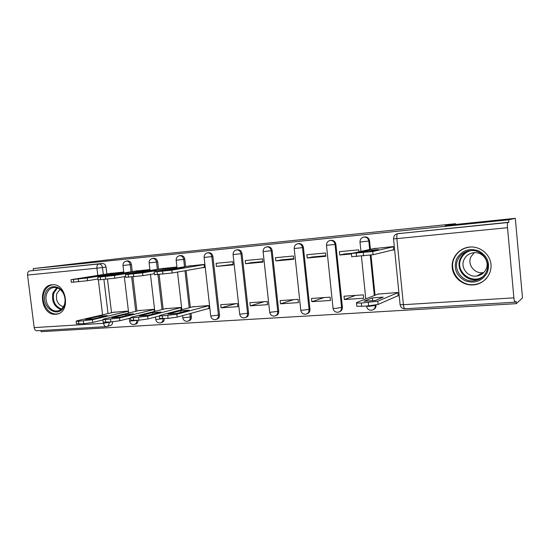 <?xml version="1.0" encoding="UTF-8"?>
<svg xmlns="http://www.w3.org/2000/svg" width="550" height="550" viewBox="0 0 550 550"><rect width="100%" height="100%" fill="white"/><g stroke="black" fill="none" stroke-linecap="round" stroke-linejoin="round"><path stroke-width="0.82" d="M132.254 271.569L131.422 264.529C130.955 262.212 129.731 261.002 127.744 260.913L127.359 260.968M158.503 269.108L157.664 261.938C157.19 259.579 155.932 258.356 153.883 258.266L153.464 258.321M185.646 266.558L184.814 259.256C184.333 256.857 183.04 255.619 180.923 255.523L180.462 255.592M216.446 319.303L216.556 319.268C218.591 318.766 219.567 317.329 219.491 314.957L212.912 256.479C212.424 254.045 211.09 252.78 208.904 252.684L208.395 252.759M245.575 317.515C247.651 316.979 248.655 315.521 248.579 313.129L242.007 253.605C241.519 251.13 240.144 249.844 237.882 249.748L237.318 249.831M275.722 315.679C277.798 315.081 278.795 313.603 278.719 311.238L272.161 250.621C271.666 248.105 270.249 246.799 267.912 246.702L267.279 246.799M306.989 313.775C309.052 313.108 310.049 311.609 309.966 309.279L303.428 247.534C302.933 244.977 301.469 243.65 299.049 243.547L298.334 243.657M339.46 311.781C341.495 311.046 342.471 309.533 342.389 307.244L335.878 244.324C335.369 241.725 333.864 240.377 331.361 240.274L330.55 240.405M370.404 249.322L369.566 240.996C369.057 238.349 367.503 236.974 364.904 236.871L364.052 237.009M473.172 284.928L474.595 284.776C484.598 283.429 492.229 273.762 490.916 263.835C489.734 253.894 479.896 246.146 469.81 247.039L469.624 247.06C459.236 247.94 451.186 257.558 452.217 267.561C453.097 277.571 462.811 285.711 473.172 284.928M55.729 314.236L56.127 314.201C71.094 313.301 66.963 282.762 52.112 284.79L52.057 284.797C36.953 285.505 40.796 315.975 55.729 314.236M40.989 330.529L41.133 331.684L516.271 303.669L516.051 301.235L514.979 302.197C514.553 302.115 514.188 300.664 513.893 297.846L507.519 227.7L396.859 238.617L403.404 304.7L513.893 297.846M515.316 218.316L508.661 219.814L33.199 268.627L123.551 258.053L455.462 223.699L445.342 225.528L515.316 218.316L522.5 297.914L516.271 303.669M105.985 326.638L36.96 330.77C35.509 330.77 34.581 329.718 34.182 327.614L27.541 275.048C27.404 272.814 28.064 271.466 29.508 270.992L102.458 263.478C104.383 263.567 105.573 264.756 106.033 267.039L106.865 273.948M107.498 279.166L111.54 312.771M33.433 270.476L33.199 268.627M508.888 222.269L397.643 233.695L507.788 222.537L508.888 222.269L508.661 219.814M507.788 222.537L507.767 222.544C507.375 223.011 507.293 224.73 507.519 227.7M391.957 250.174L393.649 250.023L393.305 246.565L373.237 248.703M397.451 295.969L398.207 295.921L397.87 292.49L377.816 294.133M344.369 299.53L363.688 298.238L363.351 294.869L344.025 296.202L344.369 299.53L355.499 295.412M358.964 251.831L358.758 249.831L339.419 251.653L339.769 255.008L344.479 253.99L352.516 253.241M311.843 301.709L330.461 300.465L330.117 297.158L311.499 298.444L311.843 301.709L323.984 297.584M307.223 258.019L325.847 256.293L325.504 252.972L306.879 254.732L307.223 258.019L312.359 256.974L325.793 255.722M280.5 303.813L298.444 302.61L298.093 299.365L280.149 300.603L280.5 303.813L293.569 299.681M275.866 260.92L293.817 259.256L293.466 255.998L275.516 257.689L275.866 260.92L281.38 259.847L293.755 258.699M250.264 305.841L267.575 304.679L267.224 301.496L249.92 302.692L250.264 305.841L264.199 301.702M245.623 263.718L262.934 262.116L262.584 258.913L245.272 260.549L245.623 263.718L251.494 262.625L262.879 261.566M221.086 307.801L237.792 306.68L237.449 303.552L220.742 304.7L221.086 307.801L235.819 303.662M216.439 266.42L233.152 264.873L232.801 261.724L216.088 263.306L216.439 266.42L233.09 264.337M207.941 308.681L209.048 308.605L208.704 305.532L192.589 306.866M201.809 267.774L204.394 267.534L204.05 264.44L187.935 266.179M181.211 309.829L180.936 307.45L165.371 308.736M176.399 268.111L176.275 267.066L160.71 268.744M154.358 311.486L154.103 309.299L139.047 310.551M149.559 270.566L149.442 269.596L134.392 271.226M128.391 313.108L128.15 311.087L113.589 312.297M123.599 272.951L123.496 272.051L108.934 273.625M132.887 276.877L136.936 311.053M159.129 274.498L163.185 309.279M186.106 270.545L190.334 307.45M191.008 313.321L191.4 316.718L190.293 317.034C190.376 319.371 189.434 320.788 187.461 321.276C184.931 321.475 183.37 320.32 182.786 317.804L190.293 317.034L189.901 313.624M370.989 255.097L375.045 295.233M376.028 304.968L375.32 305.449C375.368 308.007 374.192 309.588 371.793 310.186C368.94 310.447 367.18 309.141 366.527 306.268L369.579 306.302L375.32 305.449L375.286 305.099M455.538 224.476L455.462 223.699M134.833 324.301L135.369 324.156C137.149 323.737 138.029 322.444 138.022 320.279M161.109 322.699L161.521 322.582C163.357 322.149 164.271 320.836 164.271 318.636M188.292 321.028L188.567 320.952C190.541 320.464 191.482 319.055 191.4 316.718M373.203 309.691C375.183 308.88 376.131 307.354 376.049 305.133M107.161 326.425L110.069 325.683C111.801 325.27 112.661 323.984 112.633 321.839M399.554 233.358L398.881 233.475M339.769 255.008L351.443 253.928M476.004 284.522L475.619 284.343M393.628 249.776L373.065 254.746L351.725 256.692M367.572 250.553L359.081 252.429L370.219 251.391L378.421 249.535L367.572 250.553L367.682 251.659M375.196 248.277L351.471 253.474L372.735 251.501L373.065 254.746M393.326 246.785L372.735 251.501M372.364 297.887L364.052 301.235L375.183 300.506L383.206 297.158L372.364 297.887L372.652 300.747M378.62 293.817L356.503 302.596L356.476 303.036L361.343 303.05L377.747 301.214L397.891 292.676M398.179 295.653L378.077 304.439L368.644 305.834L361.673 306.274L356.806 306.24L356.757 305.807M487.128 272.917C481.8 281.414 474.341 283.979 464.757 280.61C456.108 275.44 453.393 268.201 456.603 258.892C461.711 250.401 469.129 247.748 478.837 250.944C487.699 256.114 490.462 263.443 487.128 272.917M457.957 259.318C452.629 269.569 462.701 282.803 474.409 280.754C479.786 279.868 483.711 277.042 486.193 272.284C491.521 262.268 481.999 249.15 470.587 250.614C464.764 251.336 460.549 254.231 457.957 259.318M483.787 272.532L483.196 272.628C474.478 274.127 467.012 264.316 470.999 256.706L474.217 252.677M485.959 269.438C484.027 273.151 480.961 275.344 476.761 276.018C467.72 277.564 459.965 267.341 464.097 259.428C466.098 255.523 469.336 253.282 473.804 252.711C482.673 251.522 490.091 261.669 485.959 269.438M471.652 246.978L470.174 247.039C462.88 247.906 457.614 251.515 454.376 257.874C447.769 270.634 460.35 287.086 474.925 284.453C479.607 283.731 483.526 281.627 486.668 278.142M476.754 279.503L478.204 279.737M64.529 305.03C60.074 319.956 40.143 307.979 45.32 293.728C47.761 285.003 58.644 284.178 63.14 292.566C65.196 296.34 65.732 300.259 64.735 304.329L64.529 305.03M46.633 294.037C43.835 301.785 50.236 312.077 57.227 310.963C60.631 310.447 63.023 308.296 64.412 304.487L64.604 303.841C65.526 300.08 65.031 296.45 63.126 292.964C60.748 289.142 57.716 287.306 54.017 287.464C50.49 287.932 48.029 290.125 46.633 294.037M63.374 306.776C57.764 304.769 55.557 300.403 56.76 293.679L60.032 289.369M52.807 284.756C48.544 285.443 45.581 288.159 43.911 292.903C40.446 302.534 48.393 315.301 57.083 313.899L58.348 313.665M204.373 267.321L172.116 273.02L154.468 274.725M175.801 268.496L162.91 270.669L171.724 269.851L184.449 267.685L175.801 268.496L175.876 269.143M190.836 265.691L154.144 271.968L171.779 270.146L172.116 273.02M204.071 264.639L171.779 270.146M180.675 310.716L167.956 314.05L176.77 313.472L189.317 310.138L180.675 310.716L180.867 312.386M193.744 306.563L160.091 315.336L159.28 315.872L162.257 315.886L176.88 314.249L208.725 305.718M209.028 308.385L177.21 317.103L168.087 318.395L159.583 318.457M154.344 273.714L142.917 275.674L125.751 277.344M147.771 271.123L134.344 273.322L142.842 272.532L156.111 270.339L147.771 271.123L147.84 271.707M163.728 268.249L125.427 274.636L142.588 272.855L142.917 275.674M176.303 267.259L142.588 272.855M152.646 312.593L139.391 315.92L147.888 315.363L160.985 312.029L152.646 312.593L152.824 314.105M166.567 308.44L131.505 317.192L130.563 317.735L133.32 317.749L147.689 316.14L180.957 307.636M159.294 315.996L148.019 318.945L138.951 320.217L130.866 320.293M125.641 276.416L114.778 278.238L98.058 279.874M120.704 273.653L106.789 275.887L114.991 275.124L128.762 272.896L120.704 273.653L120.773 274.189M137.514 270.724L97.735 277.207L114.441 275.468L114.778 278.238M149.463 269.796L114.441 275.468M125.579 314.401L111.836 317.721L120.031 317.185L133.629 313.864L125.579 314.401L125.744 315.789M140.284 310.248L103.929 318.979L102.864 319.536L105.421 319.543L119.542 317.969L154.124 309.478M130.597 318.031L119.873 320.719L110.866 321.977L103.173 322.059M97.955 279.015L87.629 280.706L71.335 282.315M94.559 276.1L80.197 278.355L88.11 277.619L102.348 275.371L94.559 276.1L94.621 276.595M112.159 273.123L71.012 279.682L87.299 277.984L87.629 280.706M123.516 272.243L87.299 277.984M99.426 316.154L85.229 319.461L93.149 318.938L107.209 315.631L99.426 316.154L99.578 317.426M114.861 312.001L77.316 320.705L76.134 321.269L78.513 321.276L92.386 319.729L128.171 311.266M102.919 319.969L92.716 322.438L83.779 323.675L76.443 323.771M125.984 261.174L126.521 261.085C128.507 261.174 129.738 262.384 130.199 264.708L131.037 271.762M131.422 264.529L122.987 265.492L123.867 272.91M152.089 258.534L152.701 258.431C154.756 258.521 156.014 259.751 156.489 262.109L157.328 269.294M157.664 261.938L149.112 262.879M179.073 255.819L179.788 255.688C181.906 255.778 183.205 257.022 183.686 259.428L184.525 266.75M184.814 259.256L176.144 260.205M206.965 253.014L207.817 252.842C210.011 252.938 211.351 254.203 211.833 256.644L218.439 315.267C218.515 317.646 217.539 319.089 215.497 319.584C212.933 319.798 211.344 318.615 210.746 316.051L219.491 314.957M212.912 256.479L204.112 257.434M235.812 250.133L236.851 249.899C239.119 249.996 240.494 251.281 240.989 253.763L247.583 313.445C247.651 315.858 246.641 317.322 244.537 317.845C241.917 318.058 240.309 316.855 239.704 314.236L248.579 313.129M242.007 253.605L233.076 254.574M265.616 247.191L266.942 246.854C269.287 246.95 270.703 248.256 271.205 250.779L277.784 311.554C277.846 314.002 276.794 315.494 274.622 316.03C271.954 316.257 270.318 315.026 269.699 312.352L278.719 311.238M272.161 250.621L263.086 251.604M296.374 244.248L298.148 243.691C300.568 243.788 302.032 245.121 302.534 247.686L309.093 309.595C309.155 312.077 308.062 313.603 305.821 314.16C303.098 314.394 301.421 313.136 300.795 310.399L309.966 309.279M303.428 247.534L294.202 248.524M330.351 240.419L330.522 240.405C333.039 240.508 334.544 241.863 335.053 244.475L341.584 307.56C341.639 310.083 340.505 311.63 338.188 312.207C335.404 312.455 333.692 311.176 333.046 308.371L335.864 308.406L342.389 307.244M335.878 244.324L326.48 245.327M363.956 237.016L364.148 237.002C366.754 237.105 368.308 238.487 368.823 241.141L369.662 249.487M369.566 240.996L359.989 242.014M106.033 267.039L102.472 267.548L103.317 274.505M103.916 279.51L108.034 313.589M109.058 322.094L109.113 322.534C109.216 324.789 108.364 326.136 106.562 326.576L106.226 326.624C104.878 326.624 104.005 325.518 103.613 323.304L103.496 322.327M111.54 321.929L103.613 323.304L34.182 327.614M102.589 314.847L98.361 279.964M97.804 275.371L96.938 268.201L27.541 275.048M131.656 276.987L135.74 311.341M136.806 320.354L136.812 320.382C136.902 322.657 136.022 324.019 134.172 324.479C131.711 324.672 130.192 323.558 129.621 321.138L136.943 320.347M157.946 274.601L162.03 309.567M163.096 318.704L163.103 318.732C163.192 321.042 162.278 322.431 160.366 322.905C157.871 323.097 156.338 321.963 155.753 319.495L163.226 318.697M184.986 270.744L189.228 307.739M370.239 255.2L374.316 295.522M333.025 308.137L326.487 245.389C326.494 242.571 327.841 240.914 330.522 240.405L331.361 240.274M300.774 310.179L294.209 248.579C294.209 245.822 295.522 244.193 298.148 243.691L299.049 243.547M269.679 312.146L263.093 251.653C263.086 248.951 264.371 247.349 266.942 246.854L267.912 246.702M239.683 314.043L233.083 254.616C233.069 251.969 234.327 250.394 236.851 249.899L237.882 249.748M210.732 315.879L204.119 257.482C204.098 254.884 205.336 253.337 207.817 252.842L208.904 252.684M182.765 317.646L182.531 315.645M155.739 319.351L155.464 316.999M129.601 321.001L129.291 318.361M102.369 263.484L98.883 263.966C100.815 264.055 102.011 265.251 102.472 267.548L96.938 268.201C96.786 265.863 97.384 264.454 98.725 263.979L29.583 270.985M507.767 222.544L397.609 233.709C394.914 234.327 393.559 236.053 393.559 238.886L396.859 238.617C396.66 235.819 396.908 234.183 397.609 233.709L397.643 233.695M400.043 304.404L400.084 304.666C400.647 307.374 402.284 308.743 404.993 308.77C404.264 308.708 403.734 307.354 403.404 304.7L400.084 304.666L393.532 238.817M356.269 253.33L356.599 256.568M363.248 252.684L363.578 255.936M378.077 304.439L377.747 301.214M368.644 305.834L368.314 302.603M361.673 306.274L361.343 303.05M480.968 278.272L476.664 279.517C465.101 281.545 455.159 268.489 460.426 258.376C462.014 255.09 464.502 252.656 467.892 251.089M470.793 250.601C466.338 251.824 463.107 254.458 461.106 258.5C454.424 271.033 471.646 285.189 483.23 276.423M60.899 309.519C54.072 306.707 51.425 301.173 52.965 292.93L56.719 287.705M57.475 287.939L53.845 292.992C52.36 300.96 54.917 306.309 61.518 309.024M157.101 271.776L157.438 274.649M162.601 271.267L162.938 274.147M177.21 317.103L176.88 314.249M168.087 318.395L167.75 315.528M162.587 318.739L162.257 315.886M128.171 274.45L128.507 277.276M133.471 273.962L133.808 276.794M148.019 318.945L147.689 316.14M138.951 320.217L138.621 317.405M133.657 320.554L133.32 317.749M100.279 277.035L100.616 279.806M105.387 276.561L105.724 279.345M119.873 320.719L119.542 317.969M110.866 321.977L110.536 319.213M105.758 322.3L105.421 319.543M73.377 279.531L73.714 282.246M78.306 279.07L78.643 281.799M92.716 322.438L92.386 319.729M83.779 323.675L83.442 320.959M78.843 323.984L78.513 321.276M127.744 260.913L126.521 261.085C124.128 261.566 122.953 263.038 122.987 265.492M153.883 258.266L152.701 258.431C150.281 258.913 149.091 260.411 149.119 262.914L150.006 270.497M180.923 255.523L179.788 255.688C177.334 256.176 176.124 257.696 176.144 260.239L177.038 268.001M364.904 236.871L364.148 237.002C361.398 237.511 360.016 239.202 359.996 242.076L360.944 251.398M57.881 313.83L56.127 314.201M365.777 298.911L361.426 256.135M181.844 309.664L177.512 272.064M154.804 311.376L150.466 274.381M128.652 313.046L124.314 276.643M102.458 263.478L29.508 270.992M404.993 308.77L514.903 302.197M351.416 253.653L351.746 256.871M356.806 306.24L356.476 303.036M476.761 276.018L483.196 272.628M481.092 278.19L476.664 279.517L474.409 280.754M58.602 310.681L57.227 310.963M63.126 292.964L63.14 292.566M64.604 303.841L64.735 304.329M154.144 271.968L154.474 274.828M159.61 318.718L159.28 315.872M125.427 274.636L125.764 277.447M130.893 320.526L130.563 317.735M97.735 277.207L98.072 279.964M103.194 322.279L102.864 319.536M71.012 279.682L71.349 282.397M76.464 323.964L76.134 321.269"/></g></svg>
